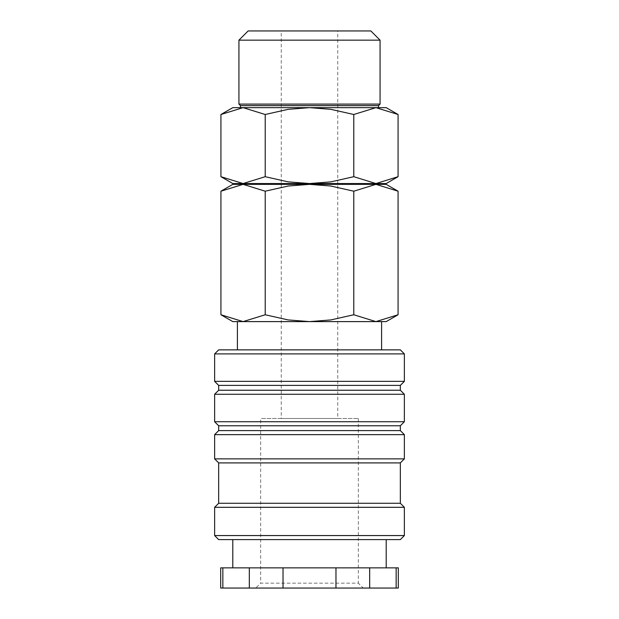 <?xml version="1.0" encoding="UTF-8"?>
<svg xmlns="http://www.w3.org/2000/svg" width="619" height="619" viewBox="0 0 619 619"><rect width="100%" height="100%" fill="white"/><g stroke="black" fill="none" stroke-linecap="round" stroke-linejoin="round"><path stroke-width="0.46" stroke-dasharray="3.1 2.32" d="M404.369 353.906L214.631 353.906M400.331 349.867L218.669 349.867M404.369 381.358L214.631 381.358M400.331 385.397L218.669 385.397M400.331 390.241L218.669 390.241M404.369 394.28L214.631 394.28M404.369 421.725L214.631 421.725M400.331 425.764L218.669 425.764M400.331 430.607L218.669 430.607M404.369 434.646L214.631 434.646M404.369 458.865L214.631 458.865M400.331 462.904L218.669 462.904M400.331 503.27L218.669 503.27M404.369 507.309L214.631 507.309M404.369 535.567L214.631 535.567M400.331 539.606L218.669 539.606M386.202 567.863L232.798 567.863L386.202 567.863M386.202 539.606L232.798 539.606L386.202 539.606M222.848 567.863L222.848 588.05L249.318 588.05L249.318 567.863L220.689 567.863M222.848 588.05L220.689 588.05M398.311 588.05L396.152 588.05L396.152 567.863L369.682 567.863L369.682 588.05L396.152 588.05M398.311 567.863L396.152 567.863M237.402 349.867L381.598 349.867L237.402 349.867M237.402 321.609L381.598 321.609M398.071 191.201L375.926 184.354L232.798 184.354M386.202 184.354L375.926 184.354L353.782 191.201L330.832 186.033L309.5 184.354L243.074 184.354L220.929 191.201M386.202 321.609L375.926 321.609L398.071 314.762M220.929 314.762L243.074 321.609L232.798 321.609M398.071 114.5L375.926 107.652L232.798 107.652M386.202 107.652L375.926 107.652L353.782 114.5L330.832 109.331L309.5 107.652L243.074 107.652L220.929 114.5M386.202 183.549L375.926 183.549L398.071 176.694M220.929 176.694L243.074 183.549L232.798 183.549M237.402 184.354L381.598 184.354M381.598 183.549L237.402 183.549M380.066 40.158L238.934 40.158M370.858 30.95L248.142 30.95M380.066 104.1L238.934 104.1M378.534 105.632L240.466 105.632M240.466 107.652L378.534 107.652M337.757 418.498L281.243 418.498L281.243 30.95L337.757 30.95L337.757 418.498L281.243 418.498M358.347 418.498L358.347 583.168L260.653 583.168L260.653 418.498L358.347 418.498L260.653 418.498M363.229 588.05L255.771 588.05L260.653 583.168L358.347 583.168L363.229 588.05L255.771 588.05M337.757 30.95L281.243 30.95M243.074 183.549L375.926 183.549L243.074 183.549L265.218 176.694L288.168 181.87L309.5 183.549L330.832 181.87L353.782 176.694L375.926 183.549M375.926 107.652L309.5 107.652L288.168 109.331L265.218 114.5L243.074 107.652M265.218 176.694L265.218 114.5M353.782 176.694L353.782 114.5M309.5 321.609L243.074 321.609L265.218 314.762L288.168 319.93L309.5 321.609L330.832 319.93L353.782 314.762L375.926 321.609L309.5 321.609M375.926 321.609L243.074 321.609M375.926 184.354L309.5 184.354L288.168 186.033L265.218 191.201L243.074 184.354M265.218 314.762L265.218 191.201M353.782 314.762L353.782 191.201M335.97 588.05L335.97 567.863L283.03 567.863L283.03 588.05L369.682 588.05M283.03 588.05L249.318 588.05M369.682 567.863L335.97 567.863M283.03 567.863L249.318 567.863"/><path stroke-width="0.93" d="M404.369 353.906L400.331 349.867L218.669 349.867L214.631 353.906L214.631 381.358L218.669 385.397L218.669 390.241L214.631 394.28L214.631 421.725L218.669 425.764L218.669 430.607L214.631 434.646L214.631 458.865L218.669 462.904L218.669 503.27L214.631 507.309L214.631 535.567L218.669 539.606L400.331 539.606L404.369 535.567L404.369 507.309L400.331 503.27L400.331 462.904L404.369 458.865L404.369 434.646L400.331 430.607L400.331 425.764L404.369 421.725L404.369 394.28L400.331 390.241L400.331 385.397L404.369 381.358L404.369 353.906L214.631 353.906M386.202 567.863L386.202 539.606M232.798 539.606L232.798 567.863M222.848 567.863L220.689 567.863L220.689 588.05L222.848 588.05L222.848 567.863L249.318 567.863L249.318 588.05L222.848 588.05M396.152 588.05L398.311 588.05L398.311 567.863L396.152 567.863L396.152 588.05L369.682 588.05L369.682 567.863L396.152 567.863M381.598 349.867L381.598 321.609L375.926 321.609L386.202 321.609L398.071 314.762L375.926 321.609L353.782 314.762L330.832 319.93L309.5 321.609L375.926 321.609M243.074 321.609L309.5 321.609L288.168 319.93L265.218 314.762L243.074 321.609L220.929 314.762L232.798 321.609L243.074 321.609L237.402 321.609L237.402 349.867M398.071 191.201L386.202 184.354L375.926 184.354L398.071 191.201L398.071 314.762M243.074 184.354L265.218 191.201L288.168 186.033L309.5 184.354L232.798 184.354L220.929 191.201L243.074 184.354L237.402 184.354L237.402 183.549L381.598 183.549L381.598 184.354L375.926 184.354L353.782 191.201L330.832 186.033L309.5 184.354L375.926 184.354M398.071 114.5L386.202 107.652L375.926 107.652L398.071 114.5L398.071 176.694L375.926 183.549L353.782 176.694L330.832 181.87L309.5 183.549L288.168 181.87L265.218 176.694L243.074 183.549L220.929 176.694L232.798 183.549L243.074 183.549M243.074 107.652L265.218 114.5L288.168 109.331L309.5 107.652L232.798 107.652L220.929 114.5L243.074 107.652L240.466 107.652L240.466 105.632L378.534 105.632L380.066 104.1L380.066 40.158L370.858 30.95L248.142 30.95L238.934 40.158L238.934 104.1L240.466 105.632M375.926 183.549L386.202 183.549L398.071 176.694M375.926 107.652L309.5 107.652L330.832 109.331L353.782 114.5L375.926 107.652L378.534 107.652L378.534 105.632M238.934 104.1L380.066 104.1M238.934 40.158L380.066 40.158M265.218 176.694L265.218 114.5M220.929 176.694L220.929 114.5M353.782 176.694L353.782 114.5M265.218 314.762L265.218 191.201M220.929 314.762L220.929 191.201M353.782 314.762L353.782 191.201M283.03 588.05L283.03 567.863L335.97 567.863L335.97 588.05L249.318 588.05M335.97 588.05L369.682 588.05M335.97 567.863L369.682 567.863M249.318 567.863L283.03 567.863M214.631 535.567L404.369 535.567M214.631 507.309L404.369 507.309M218.669 503.27L400.331 503.27M218.669 462.904L400.331 462.904M214.631 458.865L404.369 458.865M214.631 434.646L404.369 434.646M218.669 430.607L400.331 430.607M218.669 425.764L400.331 425.764M214.631 421.725L404.369 421.725M214.631 394.28L404.369 394.28M218.669 390.241L400.331 390.241M218.669 385.397L400.331 385.397M214.631 381.358L404.369 381.358"/></g></svg>
